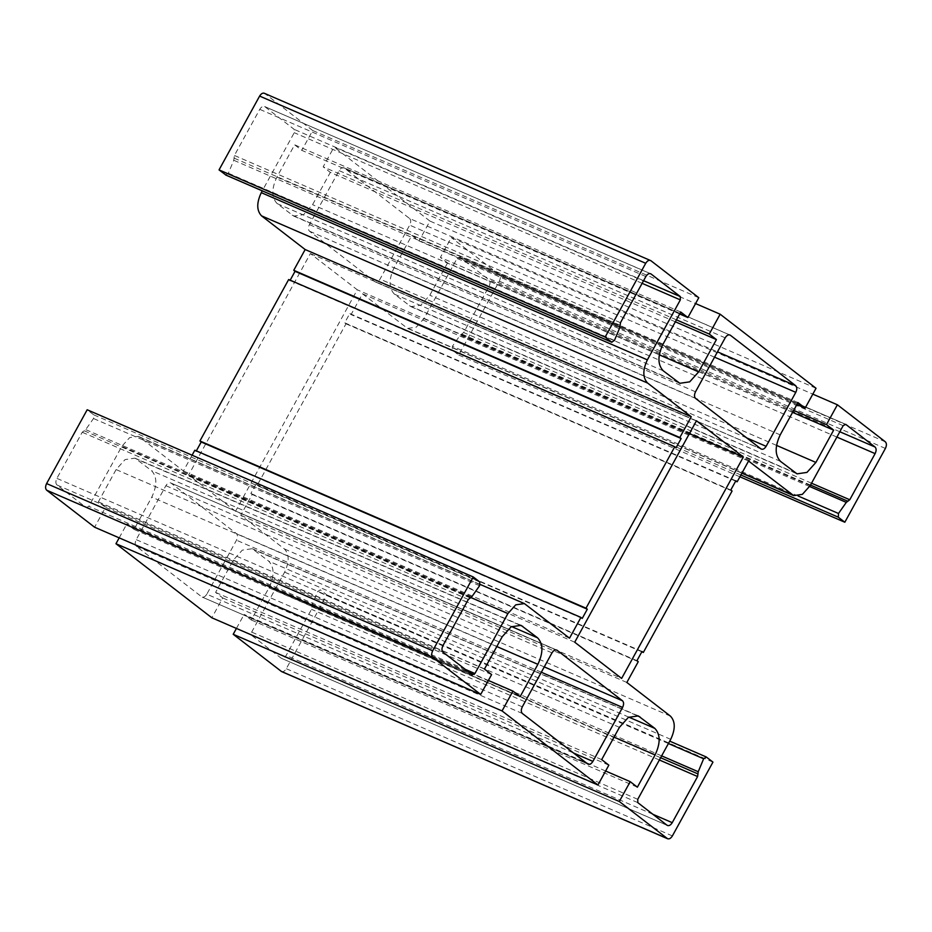 <?xml version="1.0" encoding="UTF-8"?>
<svg xmlns="http://www.w3.org/2000/svg" width="932" height="932" viewBox="0 0 932 932"><rect width="100%" height="100%" fill="white"/><g stroke="black" fill="none" stroke-linecap="round" stroke-linejoin="round"><path stroke-width="0.7" stroke-dasharray="4.66 3.5" d="M793.668 410.395L440.393 257.407L451.309 237.567L812.809 394.131M792.584 412.363L447.558 262.94L440.393 257.407M797.967 402.577L411.874 235.365L394.12 267.659C388.667 279.297 388.76 288.128 394.399 294.163L410.965 306.651L420.856 305.207L429.815 295.234L447.558 262.94M796.883 404.535L419.039 240.899L411.874 235.365M816.036 388.271L429.943 221.07L419.039 240.899M429.943 221.07L334.064 147.011L695.575 303.564M676.422 319.839L323.159 166.84L334.064 147.011M675.351 321.796L330.324 172.385L323.159 166.84M680.721 312.01L294.629 144.81L276.886 177.103C271.422 188.742 271.515 197.572 277.154 203.607L293.72 216.084L303.611 214.651L312.57 204.667L330.324 172.385M679.649 313.979L301.793 150.343L294.629 144.81M698.79 297.716L312.698 130.503L301.793 150.343M312.698 130.503L264.77 93.48L650.862 260.68M491.607 674.593L105.514 507.392L94.61 527.221M484.442 669.059L98.349 501.859L105.514 507.392M520.126 696.635L134.033 529.423L151.788 497.129C157.24 485.49 157.159 476.66 151.508 470.637L134.954 458.148L125.051 459.593L116.104 469.565L98.349 501.859M488.38 680.453L126.869 523.889L134.033 529.423M119.191 537.869L126.869 523.889M605.614 771.009L244.114 614.456L251.279 619.99L269.033 587.696C274.486 576.058 274.392 567.215 268.754 561.192L252.188 548.703L242.297 550.148L233.338 560.12L215.583 592.414L222.748 597.948L211.844 617.788M236.425 628.436L244.114 614.456M637.372 787.191L251.279 619.99M601.676 759.615L215.583 592.414M608.841 765.16L222.748 597.948M281.138 671.32C282.874 672.24 284.586 671.366 286.287 668.71L326.864 594.907L320.317 589.851L317.556 591.575L312.138 604.519L311.509 609.33L286.147 655.464C284.446 658.12 282.734 658.982 281.01 658.062L251.698 635.426L251.663 632.106L284.633 572.143C289.398 561.961 289.316 554.225 284.388 548.948L240.747 515.245L252.164 494.484L250.859 493.482L255.927 484.256L257.232 485.257L345.993 323.812L344.689 322.798L349.768 313.571L351.061 314.585L362.478 293.825L407.61 328.413L416.266 327.155L424.107 318.429L457.076 258.455L459.651 257.162L488.962 279.798C490.372 281.301 490.395 283.514 489.032 286.427L463.67 332.549L460.21 335.182L452.404 346.285L452.195 349.978L458.73 355.034L499.307 281.219C500.67 278.319 500.647 276.105 499.237 274.602L451.309 237.567M845.522 424.235L459.651 257.162L845.743 424.363M667.522 825.519L281.429 658.318L667.091 825.274M706.409 757.064L669.735 741.138M192.097 455.2L183.429 470.975L139.8 437.259L138.297 436.374L129.641 437.632L121.801 446.37L88.831 506.332L86.257 507.637L56.957 484.99C55.547 483.487 55.524 481.285 56.887 478.372L82.237 432.238L85.697 429.617L93.515 418.515L93.713 414.81L87.177 409.765M472.571 674.966L86.478 507.765L472.349 674.838M196.349 450.867L194.846 450.214M290.178 280.183L288.675 279.53M225.591 174.936L228.363 173.224L233.769 160.269L234.398 155.458L259.76 109.335C261.461 106.679 263.173 105.805 264.909 106.726L294.209 129.373L294.244 132.682L262.265 190.862M650.571 273.682L264.478 106.481L650.99 273.938M206.811 594.185C205.122 596.841 203.409 597.703 201.673 596.783L136.282 546.269C134.872 544.766 134.849 542.552 136.212 539.651L165.884 485.677C167.574 483.021 169.298 482.159 171.022 483.079L236.413 533.582C237.823 535.096 237.846 537.298 236.483 540.211L206.811 594.185L573.541 753.009M588.197 764.24L202.104 597.039L587.766 763.995M556.684 650.023L171.022 483.079L557.115 650.28M409.626 218.519C411.035 220.022 411.059 222.235 409.696 225.148L380.023 279.122C378.334 281.767 376.621 282.641 374.885 281.72L309.494 231.206C308.084 229.703 308.061 227.49 309.424 224.577L339.097 170.614C340.786 167.958 342.498 167.084 344.234 168.005L409.626 218.519L717.477 351.842M729.896 334.961L343.803 167.76L730.327 335.217M761.397 449.177L374.885 281.72L760.978 448.921M235.54 511.225L188.648 474.994L310.368 253.574L357.271 289.794L235.54 511.225L621.632 678.426M689.4 433.636L357.271 289.794M696.46 420.775L310.368 253.574M676.073 447.744L289.98 280.544M582.232 618.429L196.151 451.216M569.522 638.175L183.429 470.975M712.957 762.108L326.864 594.907M574.729 642.206L188.648 474.994M626.84 682.457L240.747 515.245M638.245 661.697L252.164 494.484M636.952 660.683L250.859 493.482M642.02 651.456L255.927 484.256M641.822 651.817L257.232 485.257M732.086 491.013L345.993 323.812M730.781 490.011L344.689 322.798M735.849 480.784L349.768 313.571M735.651 481.133L351.061 314.585M748.571 461.025L362.478 293.825M739.903 476.8L458.73 355.034M776.496 445.368L429.815 295.234M795.334 472.839L409.241 305.638M780.492 461.363L394.399 294.163M780.212 434.871L394.12 267.659M659.262 354.812L312.57 204.667M678.1 382.283L292.007 215.071M663.246 370.808L277.154 203.607M662.967 344.304L276.886 177.103M502.185 636.766L116.104 469.565M519.124 624.801L136.666 459.161M511.54 626.549L151.508 470.637M496.814 646.552L151.788 497.129M614.048 737.119L269.033 587.696M628.785 717.116L268.754 561.192M636.37 715.357L253.9 549.717M619.431 727.333L233.338 560.12M695.517 391.79L309.424 224.577M695.587 398.418L309.494 231.206M725.189 337.815L339.097 170.614M551.977 652.878L165.884 485.677M544.265 666.904L236.413 533.582M541.341 672.24L236.483 540.211M525.881 604.472L139.8 437.259M471.021 597.61L121.801 446.37M465.243 669.351L88.831 506.332M443.038 652.202L56.957 484.99M442.968 645.573L56.887 478.372M468.33 599.451L82.237 432.238M470.182 597.936L84.09 430.735M471.79 596.818L85.697 429.617M479.596 585.715L93.515 418.515M479.805 582.022L93.713 414.81M672.38 835.922L286.287 668.71M668.419 743.526L317.556 591.575M661.627 755.875L312.138 604.519M660.613 757.728L311.917 606.72M659.378 759.988L311.509 609.33M652.866 814.288L286.147 655.464M637.791 802.627L251.698 635.426M637.756 799.318L251.663 632.106M670.714 739.344L284.633 572.143M714.541 357.166L409.696 225.148M746.753 437.935L380.023 279.122M522.304 706.852L136.212 539.651M522.374 713.481L136.282 546.269M670.481 716.16L284.388 548.948M741.989 472.99L406.119 327.528M810.199 485.63L424.107 318.429M843.169 425.668L457.076 258.455M839.825 431.749L488.962 279.798M836.889 437.073L489.032 286.427M811.539 483.207L463.67 332.549M810.514 485.071L461.818 334.064M809.687 486.527L460.21 335.182M798.223 496.045L452.404 346.285M740.882 475.005L452.195 349.978M885.4 448.432L499.307 281.219M885.33 441.803L499.237 274.602M614.444 340.425L228.363 173.224M619.862 327.482L233.769 160.269M620.083 325.28L233.99 158.079M620.491 322.67L234.398 155.458M645.853 276.536L259.76 109.335M643.581 280.672L294.209 129.373M642.113 283.34L294.244 132.682M797.046 473.852L410.965 306.651M679.812 383.297L293.72 216.084M521.035 625.349L134.954 458.148M638.28 715.916L252.188 548.703M138.297 436.374L480.201 584.446M407.61 328.413L741.884 473.176"/><path stroke-width="1.4" d="M812.809 394.131L837.39 404.779L826.486 424.608L833.651 430.141L792.584 412.363M826.486 424.608L793.668 410.395M833.651 430.141L815.896 462.435L806.949 472.408L797.046 473.852L780.492 461.363C774.841 455.34 774.76 446.51 780.212 434.871L797.967 402.577L805.132 408.111L816.036 388.271L720.156 314.212L709.252 334.052L716.417 339.586L698.662 371.88L689.703 381.852L679.812 383.297L663.246 370.808C657.608 364.785 657.514 355.942 662.967 344.304L680.721 312.01L687.886 317.544L698.79 297.716L650.862 260.68L264.77 93.48C263.034 92.559 261.321 93.421 259.62 96.078L219.043 169.892L226.045 175.134M805.132 408.111L796.883 404.535M650.862 260.68C649.126 259.76 647.414 260.634 645.713 263.29L605.136 337.093L611.893 342.277L225.8 175.065M225.591 174.936L611.683 342.149L614.444 340.425L619.862 327.482L620.491 322.67L645.853 276.536C647.554 273.88 649.266 273.018 650.99 273.938L680.302 296.574L680.337 299.894L647.367 359.857C642.602 370.039 642.684 377.775 647.612 383.052L691.253 416.755L679.836 437.516L681.141 438.518L676.073 447.744L674.768 446.743L586.007 608.188L587.311 609.202L582.232 618.429L580.939 617.415L569.522 638.175L524.39 603.587L515.734 604.845L507.893 613.571L474.924 673.545L472.349 674.838L443.038 652.202C441.628 650.699 441.605 648.486 442.968 645.573L468.33 599.451L471.79 596.818L479.596 585.715L479.805 582.022L473.27 576.966L432.693 650.781C431.33 653.682 431.353 655.895 432.763 657.398L480.691 694.433L491.607 674.593L484.442 669.059L502.185 636.766L511.144 626.793L521.035 625.349L537.601 637.837C543.24 643.872 543.333 652.703 537.88 664.341L520.126 696.635L512.961 691.101L502.057 710.93L597.936 784.989L608.841 765.16L601.676 759.615L619.431 727.333L628.389 717.349L638.28 715.916L654.846 728.393C660.485 734.428 660.578 743.258 655.114 754.897L637.372 787.191L630.207 781.657L619.302 801.497L667.662 838.777L281.569 671.564L233.21 634.284L236.425 628.436M281.138 671.32L667.23 838.52C668.966 839.441 670.679 838.579 672.38 835.922L712.957 762.108L706.2 756.935L669.735 741.138M706.409 757.064L703.637 758.776L698.231 771.731L697.602 776.542L672.24 822.665C670.539 825.321 668.827 826.195 667.091 825.274L637.791 802.627L637.756 799.318L670.714 739.344C675.49 729.162 675.409 721.438 670.481 716.16L626.84 682.457L638.245 661.697L636.952 660.683L642.02 651.456L643.325 652.47L732.086 491.013L730.781 490.011L735.849 480.784L737.154 481.786L748.571 461.025L793.703 495.626L802.359 494.368L810.199 485.63L843.169 425.668L845.743 424.363L875.043 447.01C876.453 448.513 876.476 450.715 875.113 453.628L849.763 499.762L846.303 502.383L838.485 513.485L838.287 517.19L844.823 522.235L885.4 448.432C886.763 445.519 886.74 443.306 885.33 441.803L837.39 404.779M592.903 761.386C591.214 764.042 589.502 764.916 587.766 763.995L522.374 713.481C520.965 711.978 520.941 709.765 522.304 706.852L551.977 652.878C553.666 650.233 555.379 649.359 557.115 650.28L622.506 700.794C623.916 702.297 623.939 704.51 622.576 707.423L592.903 761.386L573.541 753.009M795.718 385.732C797.128 387.234 797.151 389.448 795.788 392.349L766.116 446.323C764.426 448.979 762.702 449.841 760.978 448.921L695.587 398.418C694.177 396.904 694.154 394.702 695.517 391.79L725.189 337.815C726.878 335.159 728.591 334.297 730.327 335.217L795.718 385.732L717.477 351.842M621.632 678.426L574.729 642.206L696.46 420.775L743.352 457.006L621.632 678.426M695.575 303.564L720.156 314.212M709.252 334.052L676.422 319.839M716.417 339.586L675.351 321.796M687.886 317.544L679.649 313.979M512.961 691.101L488.38 680.453M502.057 710.93L115.964 543.729L119.191 537.869M473.27 576.966L87.177 409.765L46.6 483.568C45.237 486.481 45.26 488.694 46.67 490.197L94.61 527.221L480.691 694.433M115.964 543.729L211.844 617.788L597.936 784.989M630.207 781.657L605.614 771.009M619.302 801.497L233.21 634.284M580.939 617.415L194.846 450.214L192.097 455.2M674.768 446.743L288.675 279.53L199.914 440.987L201.219 441.989L196.151 451.216M262.265 190.862L261.286 192.656C256.51 202.838 256.591 210.562 261.519 215.84L305.16 249.543L293.755 270.303L295.048 271.317L289.98 280.544M743.352 457.006L689.4 433.636M691.253 416.755L305.16 249.543M679.836 437.516L293.755 270.303M681.141 438.518L295.048 271.317M586.007 608.188L199.914 440.987M587.311 609.202L201.219 441.989M643.325 652.47L641.822 651.817M737.154 481.786L735.651 481.133M844.823 522.235L739.903 476.8M605.136 337.093L219.043 169.892M815.896 462.435L776.496 445.368M698.662 371.88L659.262 354.812M522.759 626.362L519.124 624.801M537.601 637.837L511.54 626.549M537.88 664.341L496.814 646.552M655.114 754.897L614.048 737.119M654.846 728.393L628.785 717.116M639.993 716.929L636.37 715.357M432.763 657.398L46.67 490.197M622.506 700.794L544.265 666.904M622.576 707.423L541.341 672.24M647.612 383.052L261.519 215.84M647.367 359.857L261.286 192.656M507.893 613.571L471.021 597.61M474.924 673.545L465.243 669.351M432.693 650.781L46.6 483.568M703.637 758.776L668.419 743.526M698.231 771.731L661.627 755.875M698.01 773.921L660.613 757.728M697.602 776.542L659.378 759.988M672.24 822.665L652.866 814.288M795.788 392.349L714.541 357.166M766.116 446.323L746.753 437.935M792.2 494.741L741.989 472.99M875.043 447.01L839.825 431.749M875.113 453.628L836.889 437.073M849.763 499.762L811.539 483.207M847.91 501.265L810.514 485.071M846.303 502.383L809.687 486.527M838.485 513.485L798.223 496.045M838.287 517.19L740.882 475.005M645.713 263.29L259.62 96.078M680.302 296.574L643.581 280.672M680.337 299.894L642.113 283.34M480.201 584.446L524.39 603.587M741.884 473.176L793.703 495.626"/></g></svg>
